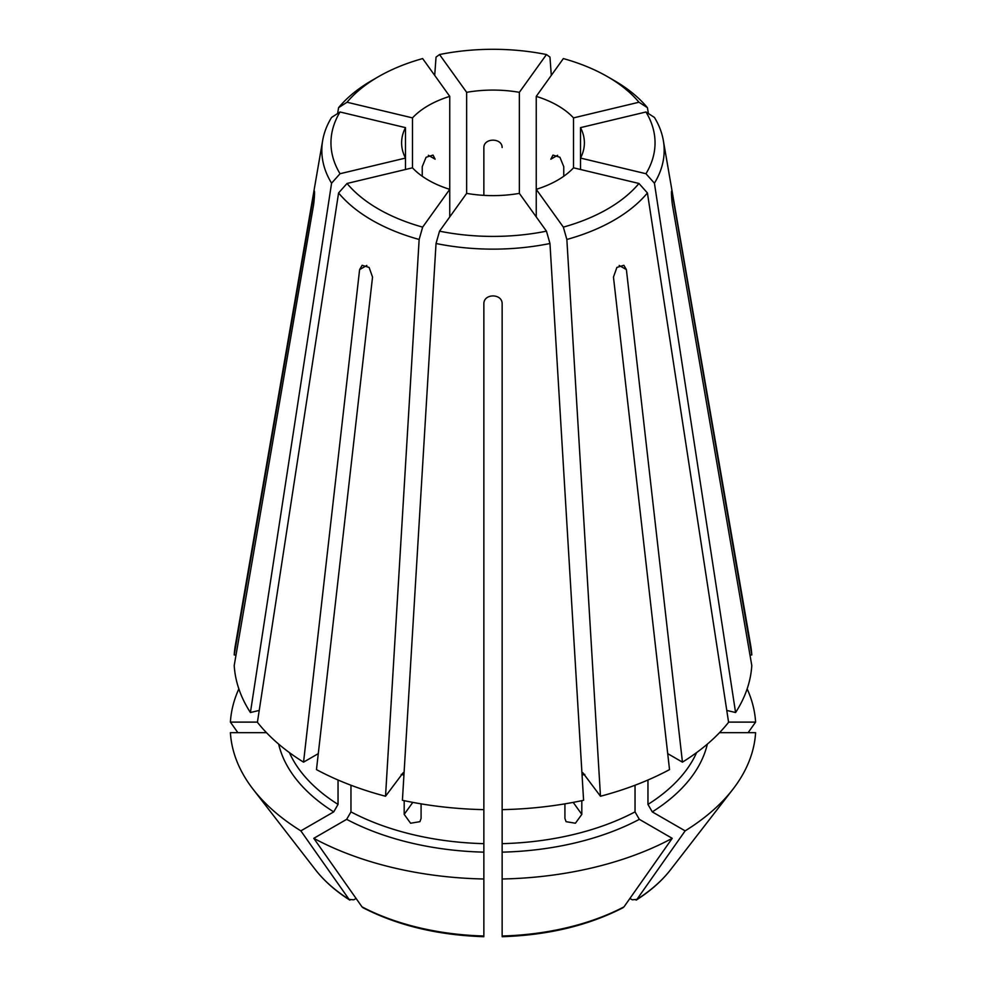 <?xml version="1.0" encoding="UTF-8"?>
<svg xmlns="http://www.w3.org/2000/svg" width="986" height="986" viewBox="0 0 986 986"><rect width="100%" height="100%" fill="white"/><g stroke="black" fill="none" stroke-linecap="round" stroke-linejoin="round"><path stroke-width="1.48" d="M449.752 216.908L449.752 96.369A91.39 52.763 0 0 0 412.481 117.889L412.481 167.817L347.035 183.47L338.58 192.948L257.408 722.282A258.948 149.502 0 0 0 303.552 762.141L359.607 269.609L362.145 265.271L369.121 267.44L372.535 277.078L316.469 769.61A258.948 149.502 0 0 0 385.526 796.244L403.274 772.605M483.855 303.7C483.855 293.335 502.133 293.335 502.145 303.7L502.145 809.642A258.948 149.502 0 0 0 583.589 800.287L549.966 243.505L546.466 231.168L519.351 193.379L519.351 92.327A91.39 52.763 0 0 0 466.649 92.327L466.649 193.379L439.534 231.168L436.034 243.505L402.411 800.287A258.948 149.502 0 0 0 483.855 809.642L483.855 303.7M557.62 155.283L550.841 159.202L552.986 155.085L559.925 157.267L563.758 166.671L563.758 176.248M573.199 802.382L581.814 814.374L575.417 823.236L566.063 821.671L564.916 818.417L564.916 803.849M536.248 216.908L536.248 189.337L563.351 227.125L566.851 239.462L600.474 796.244L582.726 772.605M581.814 814.374L581.814 800.669M412.481 117.889L347.035 102.236A162.037 93.547 0 0 1 378.427 76.698A162.037 93.547 0 0 1 422.649 58.581L449.752 96.369M362.959 907.699L362.01 906.861A620700.681 358363.426 120 0 1 313.782 838.322L346.653 819.341L350.967 811.885A210.203 121.364 0 0 0 483.855 843.659L483.855 786.446M483.855 843.659L483.855 935.295M502.145 786.446L502.145 935.295M502.145 784.992L502.145 783.944M483.855 195.351L483.855 147.555C483.855 137.707 502.133 137.707 502.145 147.555M421.084 803.849L421.084 818.417L419.937 821.671L410.595 823.236L404.186 814.374L404.186 800.669M412.481 167.817A91.39 52.763 0 0 0 422.242 176.248A91.39 52.763 0 0 0 449.752 189.337L422.649 227.125L419.149 239.462L385.526 796.244M551.297 75.38L549.966 57.114L546.466 54.538L519.351 92.327M303.552 762.141L318.293 753.637M289.403 752.614A210.203 121.364 0 0 0 338.038 804.416L338.038 780.012M338.038 804.416L333.724 811.885L300.853 830.865A620700.681 358363.426 120 0 0 349.093 899.405L349.857 900.132C335.647 891.11 324.147 880.954 315.36 869.64A194.599 112.355 0 0 0 349.093 899.405L353.752 899.811L356.094 898.468M350.967 811.885L350.967 785.238M405.492 169.493L405.492 158.068L340.034 173.721L331.579 183.199L250.419 712.533L259.232 710.425M580.507 169.493L580.507 127.638L645.966 111.985L654.421 117.42A171.17 98.822 0 0 1 663.332 140.493L750.666 645.374A258.948 149.502 0 0 1 751.788 654.95L672.501 194.784C671.109 185.232 671.109 195.783 672.501 205.334L751.788 665.513A258.948 149.502 0 0 1 735.581 712.533L654.421 183.199L645.966 173.721L580.507 158.068A91.39 52.763 0 0 0 584.39 142.847A91.39 52.763 0 0 0 580.507 127.638M314.374 191.099L234.212 654.95L236.036 654.95M257.432 722.109L230.404 722.109A620700.681 506802.41 180 0 0 237.872 732.672M314.497 194.784L313.499 194.784C314.891 185.232 314.891 195.783 313.499 205.334L234.212 665.513A258.948 149.502 0 0 0 250.419 712.533M266.479 732.672L230.404 732.672A262.757 151.696 0 0 0 253.143 789.318A262.757 151.696 0 0 0 300.853 830.865M748.127 732.672A620700.656 506802.41 180 0 0 755.596 722.109L728.568 722.109M749.964 654.95L751.788 654.95M629.906 898.468L632.248 899.811L636.907 899.405A620700.668 358363.413 -120 0 0 685.147 830.865A262.757 151.696 0 0 0 732.857 789.318A262.757 151.696 0 0 0 755.596 732.672L719.521 732.672M726.768 710.425L735.581 712.533M600.474 796.244A258.948 149.502 0 0 0 669.531 769.61L613.465 277.078L616.879 267.44L623.855 265.283L626.393 269.609L682.448 762.141A258.948 149.502 0 0 0 728.592 722.282L647.42 192.948L638.965 183.47L573.519 167.817L573.519 117.889A91.39 52.763 0 0 0 536.248 96.369L563.351 58.581A162.037 93.547 0 0 1 607.573 76.698L614.044 80.433A171.17 98.822 0 0 1 647.42 107.671L638.965 102.236A162.037 93.547 0 0 0 607.573 76.698M347.035 102.236L338.58 107.671L337.606 113.55M422.242 176.248L422.242 166.671L426.075 157.279L433.014 155.085L435.159 159.202L428.38 155.283M670.64 869.64C661.852 880.954 650.353 891.11 636.167 900.132L636.907 899.405A194.599 112.355 0 0 0 670.64 869.64L732.857 789.318M685.147 830.865L652.276 811.885L647.962 804.416L647.962 780.012M667.707 753.637L682.448 762.141M405.492 127.638A91.39 52.763 0 0 0 401.61 142.847A91.39 52.763 0 0 0 405.492 158.068L405.492 127.638L340.034 111.985A162.037 93.547 0 0 0 340.034 173.721M340.034 111.985L331.579 117.42A171.17 98.822 0 0 0 322.668 140.493A171.17 98.822 0 0 0 331.579 183.199M645.966 173.721A162.037 93.547 0 0 0 645.966 111.985M347.035 183.47A162.037 93.547 0 0 0 422.649 227.125M338.58 192.948A171.17 98.822 0 0 0 419.149 239.462M638.965 102.236L573.519 117.889M439.534 231.168A162.037 93.547 0 0 0 546.466 231.168M436.034 243.505A171.17 98.822 0 0 0 549.966 243.505M466.649 193.379A91.39 52.763 0 0 0 519.351 193.379M573.519 167.817A91.39 52.763 0 0 1 536.248 189.337L536.248 96.369M563.351 227.125A162.037 93.547 0 0 0 638.965 183.47M566.851 239.462A171.17 98.822 0 0 0 647.42 192.948M546.466 54.538A162.037 93.547 0 0 0 439.534 54.538L466.649 92.327M502.145 878.994A262.757 151.696 0 0 0 672.218 838.322L639.347 819.341L635.033 811.885L635.033 785.238M313.782 838.322A262.757 151.696 0 0 0 483.855 878.994M755.596 722.109A262.757 151.696 0 0 0 747.142 688.881M238.858 688.881A262.757 151.696 0 0 0 230.404 722.109M623.041 907.699L623.99 906.861A620700.668 358363.426 -120 0 0 672.218 838.322M322.668 140.493L235.334 645.374A258.948 149.502 0 0 0 234.212 654.95M671.626 191.099L672.501 194.784L671.503 194.784M434.703 75.38L436.034 57.114L439.534 54.538M378.427 76.698L371.956 80.433A171.17 98.822 0 0 0 338.58 107.671M648.394 113.55L647.42 107.671M654.421 183.199A171.17 98.822 0 0 0 663.332 140.493M359.607 269.609L366.817 265.456M412.801 802.382L404.186 814.374M619.183 265.456L626.393 269.609M401.216 774.38A210.203 121.364 0 0 0 403.927 775.132M582.073 775.132A210.203 121.364 0 0 0 584.784 774.38M502.145 843.659A210.203 121.364 0 0 0 635.033 811.885M647.962 804.416A210.203 121.364 0 0 0 696.597 752.614M652.276 811.885A216.291 124.877 0 0 0 707.344 744.11M346.653 819.341A216.291 124.877 0 0 0 483.855 852.15M362.01 906.861A194.599 112.355 0 0 0 483.855 935.997M278.656 744.11A216.291 124.877 0 0 0 333.724 811.885M502.145 852.15A216.291 124.877 0 0 0 639.347 819.341M502.145 935.997A194.599 112.355 0 0 0 623.99 906.861M315.36 869.64L253.143 789.318M502.17 936.7C548.105 935.184 588.383 925.521 623.029 907.712M483.83 936.7C437.895 935.184 397.617 925.521 362.971 907.712"/></g></svg>
